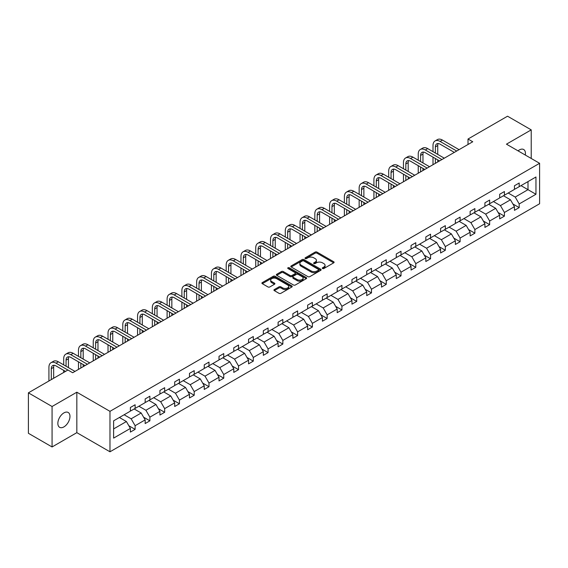 <?xml version="1.0" encoding="UTF-8"?>
<svg xmlns="http://www.w3.org/2000/svg" width="568" height="568" viewBox="0 0 568 568"><rect width="100%" height="100%" fill="white"/><g stroke="black" fill="none" stroke-linecap="round" stroke-linejoin="round"><path stroke-width="0.85" d="M322.546 268.529A0.923 0.532 0 0 0 323.845 268.529L333.721 262.828A1.313 0.76 0 0 0 334.105 262.295A1.313 0.76 0 0 0 333.721 261.756L316.987 252.093A1.313 0.76 0 0 0 315.134 252.093L305.257 257.801A0.923 0.532 0 0 0 304.988 258.17A0.923 0.532 0 0 0 305.257 258.546A0.923 0.532 0 0 0 306.557 258.546L307.835 257.808A4.203 2.428 0 0 1 313.784 257.808L315.176 258.618A4.203 2.428 0 0 1 316.411 260.336A4.203 2.428 0 0 1 315.176 262.054L313.898 262.785A0.923 0.532 0 0 0 313.628 263.161A0.923 0.532 0 0 0 313.898 263.538A0.923 0.532 0 0 0 315.197 263.538L316.475 262.799A4.203 2.428 0 0 1 322.425 262.799L323.824 263.609A4.203 2.428 0 0 1 325.052 265.327A4.203 2.428 0 0 1 323.824 267.038L322.546 267.776A0.923 0.532 0 0 0 322.276 268.153A0.923 0.532 0 0 0 322.546 268.529L322.546 267.776M63.907 426.895A8.57 4.949 120 0 0 69.509 419.34A8.57 4.949 120 0 0 68.195 412.475A8.57 4.949 120 0 0 63.907 412.9A8.57 4.949 120 0 0 58.312 420.455A8.57 4.949 120 0 0 59.626 427.321A8.57 4.949 120 0 0 63.907 426.895M525.301 155.043A8.57 4.949 120 0 0 523.668 149.512A8.57 4.949 120 0 0 519.386 149.931A8.57 4.949 120 0 0 518.059 150.868M274.33 289.552A1.313 0.76 0 0 0 273.939 290.092A1.313 0.76 0 0 0 274.33 290.624L279.023 293.336A1.313 0.76 0 0 0 280.876 293.336L291.846 287.003A1.313 0.76 0 0 0 292.229 286.464A1.313 0.76 0 0 0 291.846 285.931L275.118 276.268A1.313 0.76 0 0 0 273.258 276.268L262.288 282.601A1.313 0.76 0 0 0 261.905 283.141A1.313 0.76 0 0 0 262.288 283.673L267.961 286.946A1.313 0.76 0 0 0 269.821 286.946L274.514 284.241A1.313 0.76 0 0 0 274.898 283.702A1.313 0.76 0 0 0 274.514 283.169L271.703 281.543A3.514 2.031 0 0 1 270.673 280.109A3.514 2.031 0 0 1 272.839 278.235A3.514 2.031 0 0 1 276.673 278.675L287.685 285.029A3.514 2.031 0 0 1 288.714 286.464A3.514 2.031 0 0 1 286.549 288.345A3.514 2.031 0 0 1 282.715 287.905L280.876 286.84A1.313 0.76 0 0 0 279.023 286.84L274.33 289.552L274.33 290.624L279.023 287.933L279.023 286.84M76.836 392.204L52.071 406.503L28.4 392.836L28.4 433.292L52.071 446.959L76.836 432.66L109.979 451.794L109.979 411.339L76.836 392.204L76.836 432.66M531.222 158.465L531.222 129.873L506.457 144.166L539.6 163.3L109.979 411.339M531.222 129.873L507.543 116.206L468.011 139.025L468.011 144.492M28.4 392.836L67.933 370.009L72.668 372.743L472.746 141.759L468.011 139.025M307.927 276.644A1.313 0.76 0 0 0 309.787 276.644L320.757 270.311A1.313 0.76 0 0 0 321.14 269.779A1.313 0.76 0 0 0 320.757 269.239L304.022 259.583A1.313 0.76 0 0 0 302.162 259.583L291.199 265.916A1.313 0.76 0 0 0 290.809 266.449A1.313 0.76 0 0 0 291.199 266.988L307.927 276.644M288.359 268.728A0.923 0.532 0 0 1 289.289 268.856L306.28 278.668L295.332 284.994A1.313 0.76 0 0 1 293.471 284.994L276.744 275.331L281.437 272.64L281.437 271.547L276.744 274.259A1.313 0.76 0 0 0 276.36 274.798A1.313 0.76 0 0 0 276.744 275.331L276.744 274.259M281.437 272.64A1.313 0.76 0 0 1 283.297 272.64L283.297 271.547A1.313 0.76 0 0 0 281.437 271.547M283.297 271.547L290.078 275.466A1.313 0.76 0 0 0 291.938 275.466L295.055 273.669A1.313 0.76 0 0 0 295.438 273.13A1.313 0.76 0 0 0 295.055 272.597L287.99 268.515A0.923 0.532 0 0 1 287.72 268.139A0.923 0.532 0 0 1 288.288 267.649A0.923 0.532 0 0 1 289.289 267.762L306.301 277.589A1.313 0.76 0 0 1 306.684 278.121A1.313 0.76 0 0 1 306.301 278.661L306.301 277.589M52.071 406.503L52.071 446.959M113.621 420.824L130.384 411.147L130.384 407.49L135.12 404.757L135.12 408.413L145.159 402.62L145.159 398.956L149.888 396.223L149.888 399.886L159.927 394.093L159.927 390.429L164.663 387.695L164.663 391.359L174.703 385.565L174.703 381.902L179.438 379.168L179.438 382.832L189.471 377.038L189.471 373.375L194.206 370.641L194.206 374.305L204.246 368.504L204.246 364.841L208.981 362.107L208.981 365.771L219.014 359.977L219.014 356.313L223.749 353.58L223.749 357.244L233.789 351.45L233.789 347.786L238.524 345.053L238.524 348.716L248.564 342.923L248.564 339.259L253.292 336.526L253.292 340.189L263.332 334.396L263.332 330.732L268.068 327.999L268.068 331.662L278.107 325.862L278.107 322.198L282.843 319.464L282.843 323.128L292.875 317.334L292.875 313.671L297.611 310.937L297.611 314.601L307.65 308.807L307.65 305.144L312.386 302.41L312.386 306.074L322.425 300.28L322.425 296.617L327.154 293.883L327.154 297.547L337.193 291.746L337.193 288.09L341.929 285.356L341.929 289.013L351.968 283.219L351.968 279.555L356.704 276.822L356.704 280.486L366.736 274.692L366.736 271.028L371.472 268.295L371.472 271.958L381.511 266.165L381.511 262.501L386.247 259.768L386.247 263.431L396.279 257.638L396.279 253.974L401.015 251.241L401.015 254.904L411.055 249.103L411.055 245.447L415.79 242.706L415.79 246.37L425.83 240.576L425.83 236.913L430.558 234.179L430.558 237.843L440.598 232.049L440.598 228.386L445.333 225.652L445.333 229.316L455.373 223.522L455.373 219.859L460.108 217.125L460.108 220.789L470.141 214.995L470.141 211.331L474.876 208.598L474.876 212.262L484.916 206.461L484.916 202.797L489.651 200.064L489.651 203.727L499.684 197.934L499.684 194.27L504.42 191.537L504.42 195.2L514.459 189.407L514.459 185.743L519.195 183.01L519.195 186.673L535.958 176.996L535.958 194.27L519.195 203.947L519.195 207.611L514.459 210.345L514.459 206.681L504.42 212.475L504.42 216.138L499.684 218.872L499.684 215.208L489.651 221.009L489.651 224.672L484.916 227.406L484.916 223.742L474.876 229.536L474.876 233.199L470.141 235.933L470.141 232.269L460.108 238.063L460.108 241.727L455.373 244.46L455.373 240.796L445.333 246.59L445.333 250.254L440.598 252.987L440.598 249.324L430.558 255.117L430.558 258.781L425.83 261.514L425.83 257.851L415.79 263.651L415.79 267.315L411.055 270.048L411.055 266.385L401.015 272.178L401.015 275.842L396.279 278.576L396.279 274.912L386.247 280.706L386.247 284.369L381.511 287.103L381.511 283.439L371.472 289.233L371.472 292.896L366.736 295.63L366.736 291.966L356.704 297.767L356.704 301.423L351.968 304.157L351.968 300.5L341.929 306.294L341.929 309.958L337.193 312.691L337.193 309.027L327.154 314.821L327.154 318.485L322.425 321.218L322.425 317.555L312.386 323.348L312.386 327.012L307.65 329.745L307.65 326.082L297.611 331.875L297.611 335.539L292.875 338.272L292.875 334.609L282.843 340.409L282.843 344.066L278.107 346.799L278.107 343.143L268.068 348.937L268.068 352.6L263.332 355.334L263.332 351.67L253.292 357.464L253.292 361.127L248.564 363.861L248.564 360.197L238.524 365.991L238.524 369.654L233.789 372.388L233.789 368.724L223.749 374.518L223.749 378.181L219.014 380.915L219.014 377.251L208.981 383.052L208.981 386.716L204.246 389.449L204.246 385.786L194.206 391.579L194.206 395.243L189.471 397.976L189.471 394.313L179.438 400.106L179.438 403.77L174.703 406.503L174.703 402.84L164.663 408.633L164.663 412.297L159.927 415.03L159.927 411.367L149.888 417.16L149.888 420.824L145.159 423.558L145.159 419.894L135.12 425.695L135.12 429.358L130.384 432.092L130.384 428.428L113.621 438.105L113.621 420.824M109.979 451.794L539.6 203.756L539.6 163.3M134.169 408.96L141.176 413.007L131.144 418.801L124.136 414.761M131.144 418.801L135.12 425.695M141.176 413.007L145.159 419.894M130.384 410.274L131.144 410.714L135.12 408.413M148.944 400.433L155.952 404.48L145.912 410.274L138.904 406.226M145.912 410.274L149.888 417.16M155.952 404.48L159.927 411.367M145.159 401.746L145.912 402.187L149.888 399.886M163.719 391.906L170.727 395.953L160.687 401.746L153.679 397.699M160.687 401.746L164.663 408.633M170.727 395.953L174.703 402.84M159.927 393.219L160.687 393.652L164.663 391.359M178.487 383.379L185.495 387.426L175.455 393.219L168.447 389.172M175.455 393.219L179.438 400.106M185.495 387.426L189.471 394.313M174.703 384.692L175.455 385.125L179.438 382.832M193.262 374.852L200.27 378.891L190.23 384.692L183.223 380.645M190.23 384.692L194.206 391.579M200.27 378.891L204.246 385.786M189.471 376.158L190.23 376.598L194.206 374.305M208.03 366.317L215.038 370.364L205.005 376.158L197.998 372.118M205.005 376.158L208.981 383.052M215.038 370.364L219.014 377.251M204.246 367.631L205.005 368.071L208.981 365.771M222.805 357.79L229.813 361.837L219.773 367.631L212.766 363.584M219.773 367.631L223.749 374.518M229.813 361.837L233.789 368.724M219.014 359.104L219.773 359.544L223.749 357.244M237.573 349.263L244.581 353.31L234.549 359.104L227.541 355.057M234.549 359.104L238.524 365.991M244.581 353.31L248.564 360.197M233.789 350.577L234.549 351.01L238.524 348.716M252.348 340.736L259.356 344.783L249.316 350.577L242.309 346.53M249.316 350.577L253.292 357.464M259.356 344.783L263.332 351.67M248.564 342.05L249.316 342.483L253.292 340.189M267.123 332.209L274.131 336.249L264.092 342.05L257.084 338.003M264.092 342.05L268.068 348.937M274.131 336.249L278.107 343.143M263.332 333.515L264.092 333.956L268.068 331.662M281.891 323.675L288.899 327.722L278.86 333.515L271.859 329.476M278.86 333.515L282.843 340.409M288.899 327.722L292.875 334.609M278.107 324.988L278.86 325.428L282.843 323.128M296.666 315.148L303.674 319.195L293.635 324.988L286.627 320.941M293.635 324.988L297.611 331.875M303.674 319.195L307.65 326.082M292.875 316.461L293.635 316.901L297.611 314.601M311.434 306.621L318.442 310.668L308.41 316.461L301.402 312.414M308.41 316.461L312.386 323.348M318.442 310.668L322.425 317.555M307.65 307.934L308.41 308.367L312.386 306.074M326.209 298.094L333.217 302.14L323.178 307.934L316.17 303.887M323.178 307.934L327.154 314.821M333.217 302.14L337.193 309.027M322.425 299.4L323.178 299.84L327.154 297.547M340.985 289.559L347.992 293.606L337.953 299.407L330.945 295.36M337.953 299.407L341.929 306.294M347.992 293.606L351.968 300.5M337.193 290.873L337.953 291.313L341.929 289.013M355.753 281.032L362.76 285.079L352.721 290.873L345.713 286.826M352.721 290.873L356.704 297.767M362.76 285.079L366.736 291.966M351.968 282.346L352.721 282.786L356.704 280.486M370.528 272.505L377.535 276.552L367.496 282.346L360.488 278.299M367.496 282.346L371.472 289.233M377.535 276.552L381.511 283.439M366.736 273.819L367.496 274.252L371.472 271.958M385.296 263.978L392.303 268.025L382.271 273.819L375.263 269.772M382.271 273.819L386.247 280.706M392.303 268.025L396.279 274.912M381.511 265.291L382.271 265.725L386.247 263.431M400.071 255.451L407.079 259.491L397.039 265.291L390.031 261.244M397.039 265.291L401.015 272.178M407.079 259.491L411.055 266.385M396.279 256.757L397.039 257.197L401.015 254.904M414.839 246.917L421.846 250.964L411.814 256.757L404.806 252.717M411.814 256.757L415.79 263.651M421.846 250.964L425.83 257.851M411.055 248.23L411.814 248.67L415.79 246.37M429.614 238.39L436.622 242.437L426.582 248.23L419.575 244.183M426.582 248.23L430.558 255.117M436.622 242.437L440.598 249.324M425.83 239.703L426.582 240.143L430.558 237.843M444.389 229.862L451.397 233.909L441.357 239.703L434.35 235.656M441.357 239.703L445.333 246.59M451.397 233.909L455.373 240.796M440.598 231.176L441.357 231.609L445.333 229.316M459.157 221.335L466.165 225.382L456.125 231.176L449.118 227.129M456.125 231.176L460.108 238.063M466.165 225.382L470.141 232.269M455.373 222.649L456.125 223.082L460.108 220.789M473.932 212.808L480.94 216.848L470.9 222.649L463.893 218.602M470.9 222.649L474.876 229.536M480.94 216.848L484.916 223.742M470.141 214.115L470.9 214.555L474.876 212.262M488.7 204.274L495.708 208.321L485.675 214.115L478.668 210.075M485.675 214.115L489.651 221.009M495.708 208.321L499.684 215.208M484.916 205.588L485.675 206.028L489.651 203.727M503.475 195.747L510.483 199.794L500.443 205.588L493.436 201.541M500.443 205.588L504.42 212.475M510.483 199.794L514.459 206.681M499.684 197.06L500.443 197.501L504.42 195.2M520.991 185.637L527.999 189.676L515.219 197.06L508.211 193.013M515.219 197.06L519.195 203.947M535.958 194.27L527.999 189.676L527.999 181.59L535.958 176.996M514.459 188.533L515.219 188.966L519.195 186.673M113.621 428.918L126.408 421.534L119.401 417.494M126.408 421.534L130.384 428.428M512.897 203.976L519.195 207.611M498.122 212.503L504.42 216.138M483.354 221.03L489.651 224.672M468.579 229.564L474.876 233.199M453.811 238.091L460.108 241.727M439.036 246.619L445.333 250.254M424.26 255.146L430.558 258.781M409.493 263.68L415.79 267.315M394.717 272.207L401.015 275.842M379.949 280.734L386.247 284.369M365.174 289.261L371.472 292.896M350.406 297.788L356.704 301.423M335.631 306.322L341.929 309.958M320.856 314.849L327.154 318.485M306.088 323.377L312.386 327.012M291.313 331.904L297.611 335.539M276.545 340.431L282.843 344.066M261.77 348.965L268.068 352.6M247.002 357.492L253.292 361.127M232.227 366.019L238.524 369.654M217.452 374.546L223.749 378.181M202.684 383.073L208.981 386.716M187.909 391.608L194.206 395.243M173.141 400.135L179.438 403.77M158.365 408.662L164.663 412.297M143.597 417.189L149.888 420.824M128.822 425.723L135.12 429.358M322.908 268.657L323.824 268.131A4.203 2.428 0 0 0 325.052 266.42L325.052 265.327M316.411 260.336L316.411 261.429A4.203 2.428 0 0 1 315.176 263.147L314.267 263.673M333.7 262.842L316.987 253.186A1.313 0.76 0 0 0 315.134 253.186L305.619 258.681M320.735 270.325L304.022 260.676A1.313 0.76 0 0 0 302.162 260.676L291.214 266.995L291.199 265.916M318.428 270.155A0.923 0.532 0 0 0 318.698 269.779A0.923 0.532 0 0 0 318.428 269.402L303.745 260.925A0.923 0.532 0 0 0 302.446 260.925L301.097 261.699A4.203 2.428 0 0 0 299.861 263.417A4.203 2.428 0 0 0 301.097 265.135L311.136 270.929A4.203 2.428 0 0 0 317.079 270.929L318.428 270.155L318.428 271.248A0.923 0.532 0 0 0 318.698 270.872L318.698 269.779M299.861 263.417L299.861 264.51A4.203 2.428 0 0 0 301.097 266.229L301.097 265.135M318.428 271.248L317.079 272.022A4.203 2.428 0 0 1 311.136 272.022L301.097 266.229M283.297 272.64L290.078 276.559A1.313 0.76 0 0 0 291.938 276.559L295.055 274.763A1.313 0.76 0 0 0 295.438 274.223L295.438 273.13M297.121 279.534A3.514 2.031 0 0 0 300.955 279.974A3.514 2.031 0 0 0 303.127 278.093A3.514 2.031 0 0 0 302.098 276.659L298.214 274.422A1.313 0.76 0 0 0 296.354 274.422L293.244 276.218A1.313 0.76 0 0 0 292.854 276.751A1.313 0.76 0 0 0 293.244 277.291L297.121 279.534L297.121 280.627A3.514 2.031 0 0 0 300.955 281.068A3.514 2.031 0 0 0 303.127 279.186L303.127 278.093M292.854 276.751L292.854 277.844A1.313 0.76 0 0 0 293.244 278.384L293.244 277.291M297.121 280.627L293.244 278.384M288.714 286.464L288.714 287.557A3.514 2.031 0 0 1 286.549 289.439A3.514 2.031 0 0 1 282.715 288.998L280.876 287.933A1.313 0.76 0 0 0 279.023 287.933M270.673 280.109L270.673 281.203A3.514 2.031 0 0 0 271.703 282.637L271.703 281.543M274.493 284.248L271.703 282.637M291.846 285.931L291.846 287.003L275.118 277.361A1.313 0.76 0 0 0 273.258 277.361L262.309 283.688M433.001 151.67L433.001 145.55A10.046 5.801 60 0 1 435.081 140.949L437.452 139.586A10.046 5.801 60 0 1 442.472 140.083L459.065 149.661M435.081 140.949A10.046 5.801 60 0 1 440.108 141.446L456.693 151.024M454.329 152.394L440.108 144.18A6.695 3.862 -120 0 0 436.756 143.853A6.695 3.862 -120 0 0 435.372 146.913L435.372 153.041M438.155 143.541A6.695 3.862 -120 0 0 437.736 145.55L437.736 154.404M435.372 158.507L435.372 163.343M437.736 159.871L437.736 161.972M433.001 164.706L433.001 157.137M418.233 160.204L418.233 154.077A10.046 5.801 60 0 1 420.313 149.483L422.677 148.113A10.046 5.801 60 0 1 427.704 148.61L444.29 158.188M420.313 149.483A10.046 5.801 60 0 1 425.333 149.98L441.925 159.558M439.554 160.922L425.333 152.714A6.695 3.862 -120 0 0 421.988 152.38A6.695 3.862 -120 0 0 420.597 155.447L420.597 161.568M423.387 152.068A6.695 3.862 -120 0 0 422.968 154.077L422.968 162.938M420.597 167.035L420.597 171.87M422.968 168.405L422.968 170.499M418.233 173.233L418.233 165.671M403.457 168.731L403.457 162.604A10.046 5.801 60 0 1 405.538 158.011L407.909 156.64A10.046 5.801 60 0 1 412.929 157.137L429.522 166.715M405.538 158.011A10.046 5.801 60 0 1 410.565 158.507L427.15 168.085M424.786 169.449L410.565 161.241A6.695 3.862 -120 0 0 407.213 160.907A6.695 3.862 -120 0 0 405.829 163.974L405.829 170.095M408.612 160.602A6.695 3.862 -120 0 0 408.193 162.604L408.193 171.465M405.829 175.562L405.829 180.397M408.193 176.932L408.193 179.026M403.457 181.76L403.457 174.198M388.69 177.259L388.69 171.138A10.046 5.801 60 0 1 390.77 166.538L393.134 165.174A10.046 5.801 60 0 1 398.154 165.671L414.746 175.249M390.77 166.538A10.046 5.801 60 0 1 395.79 167.035L412.382 176.612M410.011 177.983L395.79 169.768A6.695 3.862 -120 0 0 392.445 169.434A6.695 3.862 -120 0 0 391.054 172.502L391.054 178.622M393.844 169.129A6.695 3.862 -120 0 0 393.425 171.138L393.425 179.992M391.054 184.089L391.054 188.924M393.425 185.459L393.425 187.561M388.69 190.294L388.69 182.726M373.914 185.786L373.914 179.666A10.046 5.801 60 0 1 375.995 175.065L378.366 173.701A10.046 5.801 60 0 1 383.386 174.198L399.978 183.776M375.995 175.065A10.046 5.801 60 0 1 381.014 175.562L397.607 185.14M395.243 186.51L381.014 178.295A6.695 3.862 -120 0 0 377.67 177.969A6.695 3.862 -120 0 0 376.286 181.029L376.286 187.156M379.069 177.656A6.695 3.862 -120 0 0 378.65 179.666L378.65 188.519M376.286 192.623L376.286 197.451M378.65 193.986L378.65 196.088M373.914 198.821L373.914 191.253M359.146 194.313L359.146 188.193A10.046 5.801 60 0 1 361.227 183.592L363.591 182.229A10.046 5.801 60 0 1 368.611 182.726L385.203 192.304M361.227 183.592A10.046 5.801 60 0 1 366.246 184.089L382.839 193.674M380.468 195.037L366.246 186.822A6.695 3.862 -120 0 0 362.895 186.496A6.695 3.862 -120 0 0 361.511 189.563L361.511 195.683M364.301 186.183A6.695 3.862 -120 0 0 363.875 188.193L363.875 197.046M361.511 201.15L361.511 205.985M363.875 202.513L363.875 204.615M359.146 207.348L359.146 199.78M344.371 202.847L344.371 196.72A10.046 5.801 60 0 1 346.452 192.126L348.816 190.756A10.046 5.801 60 0 1 353.843 191.253L370.428 200.831M346.452 192.126A10.046 5.801 60 0 1 351.471 192.623L368.064 202.201M365.7 203.564L351.471 195.356A6.695 3.862 -120 0 0 348.127 195.023A6.695 3.862 -120 0 0 346.736 198.09L346.736 204.21M349.526 194.71A6.695 3.862 -120 0 0 349.107 196.72L349.107 205.581M346.736 209.677L346.736 214.512M349.107 211.047L349.107 213.142M344.371 215.875L344.371 208.314M329.596 211.374L329.596 205.247A10.046 5.801 60 0 1 331.676 200.653L334.048 199.283A10.046 5.801 60 0 1 339.068 199.78L355.66 209.358M331.676 200.653A10.046 5.801 60 0 1 336.703 201.15L353.289 210.728M350.925 212.091L336.703 203.884A6.695 3.862 -120 0 0 333.352 203.55A6.695 3.862 -120 0 0 331.968 206.617L331.968 212.737M334.751 203.245A6.695 3.862 -120 0 0 334.332 205.247L334.332 214.108M331.968 218.204L331.968 223.039M334.332 219.575L334.332 221.669M329.596 224.403L329.596 216.841M314.828 219.901L314.828 213.781A10.046 5.801 60 0 1 316.909 209.18L319.273 207.817A10.046 5.801 60 0 1 324.3 208.314L340.885 217.892M316.909 209.18A10.046 5.801 60 0 1 321.928 209.677L338.521 219.255M336.149 220.625L321.928 212.411A6.695 3.862 -120 0 0 318.584 212.077A6.695 3.862 -120 0 0 317.192 215.144L317.192 221.271M319.983 211.772A6.695 3.862 -120 0 0 319.564 213.781L319.564 222.635M317.192 226.739L317.192 231.566M319.564 228.102L319.564 230.203M314.828 232.937L314.828 225.368M300.053 228.428L300.053 222.308A10.046 5.801 60 0 1 302.133 217.707L304.505 216.344A10.046 5.801 60 0 1 309.524 216.841L326.117 226.419M302.133 217.707A10.046 5.801 60 0 1 307.16 218.204L323.746 227.782M321.381 229.152L307.16 220.938A6.695 3.862 -120 0 0 303.809 220.611A6.695 3.862 -120 0 0 302.424 223.671L302.424 229.799M305.208 220.299A6.695 3.862 -120 0 0 304.789 222.308L304.789 231.162M302.424 235.266L302.424 240.094M304.789 236.629L304.789 238.73M300.053 241.464L300.053 233.895M285.285 236.955L285.285 230.835A10.046 5.801 60 0 1 287.365 226.234L289.73 224.871A10.046 5.801 60 0 1 294.749 225.368L311.342 234.946M287.365 226.234A10.046 5.801 60 0 1 292.385 226.739L308.978 236.316M306.606 237.68L292.385 229.472A6.695 3.862 -120 0 0 289.034 229.138A6.695 3.862 -120 0 0 287.649 232.206L287.649 238.326M290.44 228.826A6.695 3.862 -120 0 0 290.021 230.835L290.021 239.689M287.649 243.793L287.649 248.628M290.021 245.156L290.021 247.257M285.285 249.991L285.285 242.422M270.51 245.49L270.51 239.362A10.046 5.801 60 0 1 272.59 234.769L274.962 233.398A10.046 5.801 60 0 1 279.981 233.895L296.567 243.473M272.59 234.769A10.046 5.801 60 0 1 277.61 235.266L294.203 244.844M291.838 246.207L277.61 237.999A6.695 3.862 -120 0 0 274.266 237.665A6.695 3.862 -120 0 0 272.881 240.733L272.881 246.853M275.665 237.36A6.695 3.862 -120 0 0 275.246 239.362L275.246 248.223M272.881 252.32L272.881 257.155M275.246 253.69L275.246 255.785M270.51 258.518L270.51 250.957M255.742 254.017L255.742 247.889A10.046 5.801 60 0 1 257.822 243.296L260.187 241.925A10.046 5.801 60 0 1 265.206 242.422L281.799 252.007M257.822 243.296A10.046 5.801 60 0 1 262.842 243.793L279.428 253.371M277.063 254.741L262.842 246.526A6.695 3.862 -120 0 0 259.491 246.192A6.695 3.862 -120 0 0 258.106 249.26L258.106 255.38M260.889 245.887A6.695 3.862 -120 0 0 260.471 247.889L260.471 256.75M258.106 260.847L258.106 265.682M260.471 262.217L260.471 264.319M255.742 267.052L255.742 259.484M240.967 262.544L240.967 256.424A10.046 5.801 60 0 1 243.047 251.823L245.411 250.46A10.046 5.801 60 0 1 250.438 250.957L267.024 260.534M243.047 251.823A10.046 5.801 60 0 1 248.067 252.32L264.66 261.898M262.288 263.268L248.067 255.053A6.695 3.862 -120 0 0 244.723 254.72A6.695 3.862 -120 0 0 243.331 257.787L243.331 263.914M246.121 254.414A6.695 3.862 -120 0 0 245.703 256.424L245.703 265.277M243.331 269.381L243.331 274.209M245.703 270.744L245.703 272.846M240.967 275.579L240.967 268.011M226.192 271.071L226.192 264.951A10.046 5.801 60 0 1 228.272 260.35L230.644 258.987A10.046 5.801 60 0 1 235.663 259.484L252.256 269.062M228.272 260.35A10.046 5.801 60 0 1 233.299 260.847L249.884 270.425M247.52 271.795L233.299 263.58A6.695 3.862 -120 0 0 229.948 263.254A6.695 3.862 -120 0 0 228.563 266.314L228.563 272.441M231.346 262.941A6.695 3.862 -120 0 0 230.927 264.951L230.927 273.804M228.563 277.908L228.563 282.736M230.927 279.271L230.927 281.373M226.192 284.106L226.192 276.538M211.424 279.605L211.424 273.478A10.046 5.801 60 0 1 213.504 268.884L215.868 267.514A10.046 5.801 60 0 1 220.895 268.011L237.481 277.589M213.504 268.884A10.046 5.801 60 0 1 218.524 269.381L235.116 278.959M232.745 280.322L218.524 272.115A6.695 3.862 -120 0 0 215.18 271.781A6.695 3.862 -120 0 0 213.788 274.848L213.788 280.968M216.578 271.469A6.695 3.862 -120 0 0 216.159 273.478L216.159 282.339M213.788 286.435L213.788 291.27M216.159 287.806L216.159 289.9M211.424 292.634L211.424 285.072M196.649 288.132L196.649 282.005A10.046 5.801 60 0 1 198.729 277.411L201.1 276.041A10.046 5.801 60 0 1 206.12 276.538L222.713 286.116M198.729 277.411A10.046 5.801 60 0 1 203.756 277.908L220.341 287.486M217.977 288.849L203.756 280.642A6.695 3.862 -120 0 0 200.405 280.308A6.695 3.862 -120 0 0 199.02 283.375L199.02 289.495M201.803 280.003A6.695 3.862 -120 0 0 201.384 282.005L201.384 290.866M199.02 294.962L199.02 299.797M201.384 296.333L201.384 298.427M196.649 301.161L196.649 293.599M181.881 296.659L181.881 290.539A10.046 5.801 60 0 1 183.961 285.938L186.325 284.568A10.046 5.801 60 0 1 191.345 285.072L207.938 294.65M183.961 285.938A10.046 5.801 60 0 1 188.981 286.435L205.573 296.013M203.202 297.384L188.981 289.169A6.695 3.862 -120 0 0 185.629 288.835A6.695 3.862 -120 0 0 184.245 291.902L184.245 298.022M187.035 288.53A6.695 3.862 -120 0 0 186.616 290.539L186.616 299.393M184.245 303.489L184.245 308.325M186.616 304.86L186.616 306.961M181.881 309.695L181.881 302.126M167.106 305.186L167.106 299.066A10.046 5.801 60 0 1 169.186 294.465L171.55 293.102A10.046 5.801 60 0 1 176.577 293.599L193.163 303.177M169.186 294.465A10.046 5.801 60 0 1 174.206 294.962L190.798 304.54M188.434 305.911L174.206 297.696A6.695 3.862 -120 0 0 170.862 297.369A6.695 3.862 -120 0 0 169.477 300.429L169.477 306.557M172.26 297.057A6.695 3.862 -120 0 0 171.841 299.066L171.841 307.92M169.477 312.024L169.477 316.852M171.841 313.387L171.841 315.488M167.106 318.222L167.106 310.653M152.338 313.714L152.338 307.593A10.046 5.801 60 0 1 154.411 302.993L156.782 301.629A10.046 5.801 60 0 1 161.802 302.126L178.395 311.704M154.411 302.993A10.046 5.801 60 0 1 159.438 303.489L176.023 313.067M173.659 314.438L159.438 306.223A6.695 3.862 -120 0 0 156.086 305.896A6.695 3.862 -120 0 0 154.702 308.956L154.702 315.084M157.485 305.584A6.695 3.862 -120 0 0 157.066 307.593L157.066 316.447M154.702 320.551L154.702 325.386M157.066 321.914L157.066 324.016M152.338 326.749L152.338 319.18M137.562 322.248L137.562 316.12A10.046 5.801 60 0 1 139.643 311.527L142.007 310.156A10.046 5.801 60 0 1 147.034 310.653L163.619 320.231M139.643 311.527A10.046 5.801 60 0 1 144.662 312.024L161.255 321.602M158.884 322.965L144.662 314.757A6.695 3.862 -120 0 0 141.318 314.423A6.695 3.862 -120 0 0 139.927 317.491L139.927 323.611M142.717 314.111A6.695 3.862 -120 0 0 142.298 316.12L142.298 324.981M139.927 329.078L139.927 333.913M142.298 330.448L142.298 332.543M137.562 335.276L137.562 327.715M122.787 330.775L122.787 324.647A10.046 5.801 60 0 1 124.868 320.054L127.239 318.683A10.046 5.801 60 0 1 132.259 319.18L148.851 328.758M124.868 320.054A10.046 5.801 60 0 1 129.894 320.551L146.48 330.129M144.116 331.492L129.894 323.284A6.695 3.862 -120 0 0 126.543 322.951A6.695 3.862 -120 0 0 125.159 326.018L125.159 332.138M127.942 322.645A6.695 3.862 -120 0 0 127.523 324.647L127.523 333.508M125.159 337.605L125.159 342.44M127.523 338.975L127.523 341.07M122.787 343.803L122.787 336.242M108.019 339.302L108.019 333.182A10.046 5.801 60 0 1 110.1 328.581L112.464 327.218A10.046 5.801 60 0 1 117.484 327.715L134.076 337.293M110.1 328.581A10.046 5.801 60 0 1 115.119 329.078L131.712 338.656M129.341 340.026L115.119 331.811A6.695 3.862 -120 0 0 111.775 331.478A6.695 3.862 -120 0 0 110.384 334.545L110.384 340.665M113.174 331.172A6.695 3.862 -120 0 0 112.755 333.182L112.755 342.035M110.384 346.132L110.384 350.967M112.755 347.502L112.755 349.604M108.019 352.337L108.019 344.769M93.244 347.829L93.244 341.709A10.046 5.801 60 0 1 95.325 337.108L97.696 335.745A10.046 5.801 60 0 1 102.716 336.242L119.308 345.82M95.325 337.108A10.046 5.801 60 0 1 100.344 337.605L116.937 347.183M114.573 348.553L100.344 340.339A6.695 3.862 -120 0 0 97 340.012A6.695 3.862 -120 0 0 95.616 343.072L95.616 349.199M98.399 339.7A6.695 3.862 -120 0 0 97.98 341.709L97.98 350.562M95.616 354.666L95.616 359.494M97.98 356.029L97.98 358.131M93.244 360.865L93.244 353.296M78.476 356.356L78.476 350.236A10.046 5.801 60 0 1 80.557 345.635L82.921 344.272A10.046 5.801 60 0 1 87.941 344.769L104.533 354.347M80.557 345.635A10.046 5.801 60 0 1 85.576 346.132L102.169 355.717M99.798 357.08L85.576 348.866A6.695 3.862 -120 0 0 82.225 348.539A6.695 3.862 -120 0 0 80.841 351.606L80.841 357.726M83.631 348.227A6.695 3.862 -120 0 0 83.205 350.236L83.205 359.09M80.841 363.193L80.841 368.029M83.205 364.557L83.205 366.658M78.476 369.392L78.476 361.823M63.701 364.89L63.701 358.763A10.046 5.801 60 0 1 65.781 354.169L68.146 352.799A10.046 5.801 60 0 1 73.173 353.296L89.758 362.874M65.781 354.169A10.046 5.801 60 0 1 70.801 354.666L87.394 364.244M85.03 365.607L70.801 357.4A6.695 3.862 -120 0 0 67.457 357.066A6.695 3.862 -120 0 0 66.066 360.133L66.066 366.253M68.856 356.754A6.695 3.862 -120 0 0 68.437 358.763L68.437 367.624M63.701 372.452L63.701 370.357M48.926 380.979L48.926 367.29A10.046 5.801 60 0 1 51.006 362.696L53.378 361.326A10.046 5.801 60 0 1 58.397 361.823L74.99 371.401M51.006 362.696A10.046 5.801 60 0 1 56.033 363.193L67.89 370.038M65.519 371.401L56.033 365.927A6.695 3.862 -120 0 0 52.682 365.593A6.695 3.862 -120 0 0 51.297 368.66L51.297 379.616M54.081 365.288A6.695 3.862 -120 0 0 53.662 367.29L53.662 378.245M323.824 268.131L323.824 267.038M313.898 263.538L313.898 262.785M315.176 263.147L315.176 262.054M305.257 258.546L305.257 257.801M315.134 253.186L315.134 252.093M316.987 253.186L316.987 252.093M333.721 262.828L333.721 261.756M302.162 260.676L302.162 259.583M304.022 260.676L304.022 259.583M320.757 270.311L320.757 269.239M311.136 272.022L311.136 270.929M317.079 272.022L317.079 270.929M290.078 276.559L290.078 275.466M291.938 276.559L291.938 275.466M295.055 274.763L295.055 273.669M289.289 268.856L289.289 267.762M280.876 287.933L280.876 286.84M282.715 288.998L282.715 287.905M274.514 284.241L274.514 283.169M262.288 283.673L262.288 282.601M273.258 277.361L273.258 276.268M275.118 277.361L275.118 276.268M442.472 140.083L440.108 141.446M437.736 145.55L435.372 146.913M427.704 148.61L425.333 149.98M422.968 154.077L420.597 155.447M412.929 157.137L410.565 158.507M408.193 162.604L405.829 163.974M398.154 165.671L395.79 167.035M393.425 171.138L391.054 172.502M383.386 174.198L381.014 175.562M378.65 179.666L376.286 181.029M368.611 182.726L366.246 184.089M363.875 188.193L361.511 189.563M353.843 191.253L351.471 192.623M349.107 196.72L346.736 198.09M339.068 199.78L336.703 201.15M334.332 205.247L331.968 206.617M324.3 208.314L321.928 209.677M319.564 213.781L317.192 215.144M309.524 216.841L307.16 218.204M304.789 222.308L302.424 223.671M294.749 225.368L292.385 226.739M290.021 230.835L287.649 232.206M279.981 233.895L277.61 235.266M275.246 239.362L272.881 240.733M265.206 242.422L262.842 243.793M260.471 247.889L258.106 249.26M250.438 250.957L248.067 252.32M245.703 256.424L243.331 257.787M235.663 259.484L233.299 260.847M230.927 264.951L228.563 266.314M220.895 268.011L218.524 269.381M216.159 273.478L213.788 274.848M206.12 276.538L203.756 277.908M201.384 282.005L199.02 283.375M191.345 285.072L188.981 286.435M186.616 290.539L184.245 291.902M176.577 293.599L174.206 294.962M171.841 299.066L169.477 300.429M161.802 302.126L159.438 303.489M157.066 307.593L154.702 308.956M147.034 310.653L144.662 312.024M142.298 316.12L139.927 317.491M132.259 319.18L129.894 320.551M127.523 324.647L125.159 326.018M117.484 327.715L115.119 329.078M112.755 333.182L110.384 334.545M102.716 336.242L100.344 337.605M97.98 341.709L95.616 343.072M87.941 344.769L85.576 346.132M83.205 350.236L80.841 351.606M73.173 353.296L70.801 354.666M68.437 358.763L66.066 360.133M58.397 361.823L56.033 363.193M53.662 367.29L51.297 368.66"/></g></svg>
